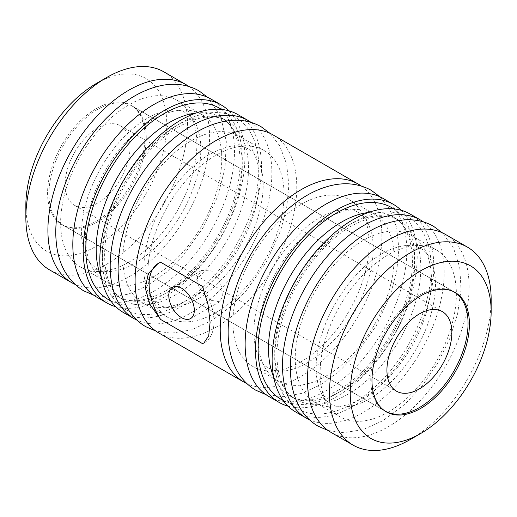 <?xml version="1.0" encoding="UTF-8"?>
<svg xmlns="http://www.w3.org/2000/svg" width="517" height="517" viewBox="0 0 517 517"><rect width="100%" height="100%" fill="white"/><g stroke="black" fill="none" stroke-linecap="round" stroke-linejoin="round"><path stroke-width="0.39" stroke-dasharray="2.58 1.94" d="M96.304 108.596A68.903 39.783 -60 0 1 130.756 105.184A68.903 39.783 -60 0 1 141.322 160.399A68.903 39.783 -60 0 1 96.304 221.121A68.903 39.783 -60 0 1 61.853 224.533A68.903 39.783 -60 0 1 51.293 169.317A68.903 39.783 -60 0 1 96.304 108.596M211.479 300.396L203.84 294.102L198.231 285.339L197.32 276.479L201.591 270.501L211.479 270.902L218.045 277.791L221.819 287.633L222.368 296.706L219.654 301.786L211.479 300.396M423.468 221.922A114.322 66.002 -60 0 1 437.175 314.414A114.322 66.002 -60 0 1 363.341 412.372A114.322 66.002 -60 0 1 309.308 419.655M410.123 214.032A114.322 66.002 -60 0 1 427.643 305.637A114.322 66.002 -60 0 1 352.962 406.381A114.322 66.002 -60 0 1 295.802 412.043M388.254 412.075A96.336 55.623 -60 0 1 340.089 416.844A96.336 55.623 -60 0 1 325.316 339.65A96.336 55.623 -60 0 1 388.254 254.752A96.336 55.623 -60 0 1 436.426 249.982A96.336 55.623 -60 0 1 451.192 327.177A96.336 55.623 -60 0 1 388.254 412.075M363.341 397.689A96.336 55.623 -60 0 1 315.176 402.459A96.336 55.623 -60 0 1 300.403 325.264A96.336 55.623 -60 0 1 363.341 240.373A96.336 55.623 -60 0 1 411.513 235.597A96.336 55.623 -60 0 1 426.279 312.798A96.336 55.623 -60 0 1 363.341 397.689M445.415 234.408A114.322 66.002 -60 0 1 462.941 326.014A114.322 66.002 -60 0 1 388.254 426.758A114.322 66.002 -60 0 1 331.093 432.419M96.304 83.502A99.639 57.529 -60 0 1 166.765 124.183A99.639 57.529 -60 0 1 96.304 246.215A99.639 57.529 -60 0 1 25.85 205.533M163.85 71.844A114.322 66.002 -60 0 1 181.37 163.456A114.322 66.002 -60 0 1 106.689 264.193A114.322 66.002 -60 0 1 49.529 269.855M188.873 86.481A114.322 66.002 -60 0 1 202.58 178.966A114.322 66.002 -60 0 1 128.746 276.931A114.322 66.002 -60 0 1 74.713 284.208M153.659 276.627A96.336 55.623 -60 0 1 105.487 281.403A96.336 55.623 -60 0 1 90.721 204.202A96.336 55.623 -60 0 1 153.659 119.311A96.336 55.623 -60 0 1 201.824 114.541A96.336 55.623 -60 0 1 216.597 191.736A96.336 55.623 -60 0 1 153.659 276.627M128.746 262.248A96.336 55.623 -60 0 1 80.574 267.018A96.336 55.623 -60 0 1 65.808 189.823A96.336 55.623 -60 0 1 128.746 104.925A96.336 55.623 -60 0 1 176.911 100.156A96.336 55.623 -60 0 1 191.684 177.35A96.336 55.623 -60 0 1 128.746 262.248M228.895 110.806A114.322 66.002 -60 0 1 236.269 204.17A114.322 66.002 -60 0 1 164.038 297.307A114.322 66.002 -60 0 1 115.789 306.71M210.82 98.967A114.322 66.002 -60 0 1 228.34 190.573A114.322 66.002 -60 0 1 153.659 291.31A114.322 66.002 -60 0 1 96.498 296.978M251.152 122.439A114.322 66.002 -60 0 1 264.859 214.923A114.322 66.002 -60 0 1 191.025 312.888A114.322 66.002 -60 0 1 136.999 320.172M237.807 114.548A114.322 66.002 -60 0 1 255.333 206.154A114.322 66.002 -60 0 1 180.646 306.898A114.322 66.002 -60 0 1 123.485 312.559M215.938 312.591A96.336 55.623 -60 0 1 167.773 317.36A96.336 55.623 -60 0 1 153.006 240.159A96.336 55.623 -60 0 1 215.938 155.268A96.336 55.623 -60 0 1 264.109 150.499A96.336 55.623 -60 0 1 278.876 227.693A96.336 55.623 -60 0 1 215.938 312.591M191.025 298.206A96.336 55.623 -60 0 1 142.86 302.975A96.336 55.623 -60 0 1 128.093 225.78A96.336 55.623 -60 0 1 191.025 140.882A96.336 55.623 -60 0 1 239.197 136.113A96.336 55.623 -60 0 1 253.963 213.314A96.336 55.623 -60 0 1 191.025 298.206M361.189 185.965A114.322 66.002 -60 0 1 374.89 278.456A114.322 66.002 -60 0 1 301.062 376.415A114.322 66.002 -60 0 1 247.029 383.698M273.099 134.924A114.322 66.002 -60 0 1 290.625 226.53A114.322 66.002 -60 0 1 215.938 327.274A114.322 66.002 -60 0 1 158.784 332.935M325.975 376.118A96.336 55.623 -60 0 1 277.803 380.887A96.336 55.623 -60 0 1 263.037 303.686A96.336 55.623 -60 0 1 325.975 218.794A96.336 55.623 -60 0 1 374.14 214.025A96.336 55.623 -60 0 1 388.907 291.22A96.336 55.623 -60 0 1 325.975 376.118M301.062 361.732A96.336 55.623 -60 0 1 252.891 366.501A96.336 55.623 -60 0 1 238.124 289.307A96.336 55.623 -60 0 1 301.062 204.409A96.336 55.623 -60 0 1 349.227 199.64A96.336 55.623 -60 0 1 363.994 276.841A96.336 55.623 -60 0 1 301.062 361.732M401.211 210.29A114.322 66.002 -60 0 1 408.585 303.653A114.322 66.002 -60 0 1 336.354 396.791A114.322 66.002 -60 0 1 288.105 406.194M383.129 198.45A114.322 66.002 -60 0 1 400.656 290.056A114.322 66.002 -60 0 1 325.975 390.8A114.322 66.002 -60 0 1 268.814 396.461M204.17 342.836A45.877 26.483 -120 0 0 204.493 342.655A45.877 26.483 -120 0 0 202.483 286.392M160.625 262.222A45.877 26.483 -120 0 0 158.616 263.192A45.877 26.483 -120 0 0 158.389 263.327M490.969 305.78A114.322 66.002 -60 0 1 410.317 439.489M130.071 146.867A45.91 26.509 -60 0 1 110.031 193.067A45.91 26.509 -60 0 1 74.648 205.372A45.91 26.509 -60 0 1 65.142 184.349A45.91 26.509 -60 0 1 85.182 138.149A45.91 26.509 -60 0 1 120.558 125.844A45.91 26.509 -60 0 1 130.071 146.867M453.228 291.478A68.813 39.731 120 0 0 400.404 310.627A68.813 39.731 120 0 0 370.741 379.484A68.813 39.731 120 0 0 384.428 410.647M146.259 137.516A68.813 39.731 120 0 0 132.009 106.011A68.813 39.731 120 0 0 78.985 124.448A68.813 39.731 120 0 0 48.947 193.701A68.813 39.731 120 0 0 63.197 225.199A68.813 39.731 120 0 0 116.228 206.768A68.813 39.731 120 0 0 146.259 137.516M196.111 113.003A103.31 59.649 -60 0 1 220.882 117.488A103.31 59.649 -60 0 1 236.721 200.273A103.31 59.649 -60 0 1 169.227 291.31A103.31 59.649 -60 0 1 117.572 296.428A103.31 59.649 -60 0 1 101.306 277.215M221.412 109.41A110.651 63.882 -60 0 1 235.746 198.709A110.651 63.882 -60 0 1 164.038 294.309A110.651 63.882 -60 0 1 110.845 300.926M175.457 294.91A103.31 59.649 -60 0 1 123.802 300.028A103.31 59.649 -60 0 1 107.969 217.243A103.31 59.649 -60 0 1 175.457 126.2A103.31 59.649 -60 0 1 227.112 121.088A103.31 59.649 -60 0 1 242.951 203.872A103.31 59.649 -60 0 1 175.457 294.91M180.646 123.208A110.651 63.882 -60 0 1 258.888 168.38A110.651 63.882 -60 0 1 180.646 303.899A110.651 63.882 -60 0 1 102.405 258.726A110.651 63.882 -60 0 1 180.646 123.208M368.427 212.487A103.31 59.649 -60 0 1 393.198 216.972A103.31 59.649 -60 0 1 409.031 299.757A103.31 59.649 -60 0 1 341.543 390.8A103.31 59.649 -60 0 1 289.888 395.912A103.31 59.649 -60 0 1 273.616 376.699M393.728 208.894A110.651 63.882 -60 0 1 408.062 298.193A110.651 63.882 -60 0 1 336.354 393.792A110.651 63.882 -60 0 1 283.154 400.41M347.773 394.393A103.31 59.649 -60 0 1 296.118 399.512A103.31 59.649 -60 0 1 280.279 316.727A103.31 59.649 -60 0 1 347.773 225.69A103.31 59.649 -60 0 1 399.428 220.572A103.31 59.649 -60 0 1 415.261 303.356A103.31 59.649 -60 0 1 347.773 394.393M352.962 222.691A110.651 63.882 -60 0 1 431.204 267.864A110.651 63.882 -60 0 1 352.962 403.383A110.651 63.882 -60 0 1 274.721 358.21A110.651 63.882 -60 0 1 352.962 222.691M455.147 292.467L130.756 105.184M201.591 270.501L172.523 287.284M340.089 416.844L315.176 402.459M105.487 281.403L80.574 267.018M165.556 290.948C194.457 274.779 223.402 236.01 234.369 198.069C246.325 159.63 238.511 126.426 220.882 117.488L227.112 121.088C215.091 113.973 199.097 115.795 179.128 126.568C153.213 141.173 126.975 173.835 114.199 208.047C97.345 250.525 104.169 290.425 123.802 300.028L117.572 296.428C129.593 303.544 145.587 301.715 165.556 290.948M167.773 317.36L142.86 302.975M277.803 380.887L252.891 366.501M337.872 390.432C366.773 374.263 395.718 335.494 406.685 297.553C418.641 259.114 410.828 225.91 393.198 216.972L399.428 220.572C387.407 213.456 371.413 215.285 351.444 226.052C325.523 240.663 299.291 273.319 286.515 307.531C269.661 350.009 276.485 389.908 296.118 399.512L289.888 395.912C301.909 403.027 317.903 401.205 337.872 390.432M374.14 214.025L349.227 199.64M264.109 150.499L239.197 136.113M201.824 114.541L176.911 100.156M436.426 249.982L411.513 235.597M158.616 263.192L158.047 263.521M204.493 342.655L203.924 342.984M219.654 301.786L190.586 318.562M386.244 411.816L61.853 224.533M74.648 205.372L396.442 391.156M453.325 291.523L132.009 106.011M384.512 410.711L63.197 225.199M120.558 125.844L442.352 311.628M328.127 430.519L343.572 432.703L363.108 429.575L382.819 420.754L405.141 404.048L422.751 385.023L437.88 362.824L449.712 338.687L457.59 313.916L461.041 289.811L459.762 267.535L453.538 248.134L442.287 232.792M363.852 267.302C372.557 259.366 381.126 253.55 389.559 249.853C403.344 244.405 413.71 243.959 420.664 248.509C428.089 252.257 432.891 261.479 435.055 276.168C436.348 287.963 434.771 301.405 430.331 316.475C427.061 327.293 422.473 337.918 416.573 348.342C408.372 362.688 398.762 374.954 387.744 385.146C379.039 393.082 370.469 398.898 362.029 402.588C348.516 408.029 338.15 408.475 330.932 403.932C323.506 400.184 318.711 390.962 316.54 376.279C315.247 364.479 316.824 351.043 321.264 335.966C324.54 325.148 329.122 314.53 335.022 304.099C343.223 289.753 352.833 277.487 363.852 267.302M293.63 368.951C282.786 372.02 274.462 371.691 268.653 367.975C254.875 362.049 246.964 330.02 262.248 290.412C268.504 274.081 277.144 259.146 288.169 245.594L305.573 227.816C315.28 219.757 324.553 214.342 333.4 211.576C344.244 208.506 352.575 208.836 358.384 212.552C365.836 216.313 370.637 225.574 372.789 240.34C374.056 252.16 372.46 265.609 368.001 280.692C364.743 291.394 360.207 301.909 354.378 312.229L338.493 335.378L322.02 352.232C312.126 360.556 302.665 366.126 293.63 368.951M380.001 196.828L389.624 209.114L396.675 227.596L398.891 249.078L396.694 271.335L390.535 294.457L376.344 325.574L356.562 353.809L339.165 371.374L320.437 384.855L301.372 393.443L283.148 396.713L265.841 394.561M198.728 298.38C180.711 308.203 167.346 310.226 158.616 304.448C144.844 298.522 136.934 266.494 152.218 226.885C163.256 197.055 186.049 168.245 208.241 155.094C226.252 145.271 239.623 143.248 248.347 149.025C255.818 152.793 260.62 162.079 262.765 176.879C264.019 188.718 262.416 202.173 257.938 217.25C248.347 250.079 223.331 283.911 198.728 298.38M269.971 133.302L279.587 145.587L286.644 164.07L288.861 185.551L286.664 207.808L280.498 230.931L266.313 262.048L246.531 290.283L229.923 307.163L212.067 320.333L191.587 329.84L171.263 333.219L155.817 331.035M200.706 143.468C198.909 127.195 194.03 117.062 186.068 113.068C179.186 108.564 168.936 108.964 155.32 114.257C144.489 118.942 133.644 126.936 122.781 138.246C114.671 146.822 107.465 156.535 101.164 167.372C86.979 192.796 80.49 216.364 81.699 238.085C82.668 249.071 85.324 257.233 89.667 262.578L96.336 268.491C103.219 272.989 113.469 272.595 127.079 267.302C137.916 262.617 148.76 254.623 159.624 243.313C167.734 234.737 174.94 225.024 181.241 214.187C195.426 188.763 201.914 165.194 200.706 143.468M93.532 295.078L108.977 297.262L128.513 294.128L148.224 285.306L166.396 272.278L183.341 255.379L203.194 227.532L217.76 196.286L224.998 168.232L226.336 141.69L220.759 116.693L207.692 97.345"/><path stroke-width="0.78" d="M420.696 408.404A68.903 39.783 120 0 0 465.707 347.683A68.903 39.783 120 0 0 455.147 292.467A68.903 39.783 120 0 0 420.696 295.879A68.903 39.783 120 0 0 375.678 356.601A68.903 39.783 120 0 0 386.244 411.816A68.903 39.783 120 0 0 420.696 408.404M181.557 288.176A18.063 10.43 -120 0 0 172.523 287.284A18.063 10.43 -120 0 0 169.757 301.754A18.063 10.43 -120 0 0 181.557 317.671A18.063 10.43 -120 0 0 190.586 318.562A18.063 10.43 -120 0 0 193.352 304.093A18.063 10.43 -120 0 0 181.557 288.176M309.308 419.655A114.322 66.002 -60 0 1 306.18 418.033A114.322 66.002 -60 0 1 288.66 326.427A114.322 66.002 -60 0 1 363.341 225.69A114.322 66.002 -60 0 1 420.502 220.022A114.322 66.002 -60 0 1 423.468 221.922M306.18 418.033L295.802 412.043A114.322 66.002 -60 0 1 278.275 320.437A114.322 66.002 -60 0 1 352.962 219.693A114.322 66.002 -60 0 1 410.123 214.032L420.502 220.022M410.317 439.489A114.322 66.002 -60 0 1 410.311 439.489L420.696 433.498A99.639 57.529 -60 0 1 350.235 392.817A99.639 57.529 -60 0 1 420.696 270.785A99.639 57.529 -60 0 1 491.15 311.467A99.639 57.529 -60 0 1 420.696 433.498L410.311 439.489A114.322 66.002 -60 0 1 353.15 445.156A114.322 66.002 -60 0 1 335.63 353.544A114.322 66.002 -60 0 1 410.311 252.807A114.322 66.002 -60 0 1 467.471 247.145A114.322 66.002 -60 0 1 491.15 299.479A114.322 66.002 -60 0 1 490.969 305.78M353.15 445.156L331.093 432.419A114.322 66.002 -60 0 1 313.573 340.813A114.322 66.002 -60 0 1 388.254 240.069A114.322 66.002 -60 0 1 445.415 234.408L467.471 247.145M74.713 284.208A114.322 66.002 -60 0 1 71.585 282.592L49.529 269.855A114.322 66.002 -60 0 1 25.85 217.521L25.85 205.533A99.639 57.529 -60 0 1 96.304 83.502L106.683 77.511A114.322 66.002 -60 0 1 106.689 77.511A114.322 66.002 -60 0 1 163.85 71.844L185.907 84.581A114.322 66.002 -60 0 1 188.873 86.481M25.85 217.521A114.322 66.002 -60 0 1 106.683 77.511L96.304 83.502M71.585 282.592A114.322 66.002 -60 0 1 54.059 190.986A114.322 66.002 -60 0 1 128.746 90.242A114.322 66.002 -60 0 1 185.907 84.581M115.789 306.71A114.322 66.002 -60 0 1 106.877 302.968A114.322 66.002 -60 0 1 89.357 211.363A114.322 66.002 -60 0 1 164.038 110.619A114.322 66.002 -60 0 1 221.198 104.957A114.322 66.002 -60 0 1 228.895 110.806M106.877 302.968L96.498 296.978A114.322 66.002 -60 0 1 78.972 205.365A114.322 66.002 -60 0 1 153.659 104.628A114.322 66.002 -60 0 1 210.82 98.967L221.198 104.957M136.999 320.172A114.322 66.002 -60 0 1 133.871 318.55A114.322 66.002 -60 0 1 116.344 226.944A114.322 66.002 -60 0 1 191.025 126.2A114.322 66.002 -60 0 1 248.186 120.539A114.322 66.002 -60 0 1 251.152 122.439M133.871 318.55L123.485 312.559A114.322 66.002 -60 0 1 105.966 220.953A114.322 66.002 -60 0 1 180.646 120.209A114.322 66.002 -60 0 1 237.807 114.548L248.186 120.539M160.625 262.222L158.047 263.521L148.353 273.525L145.264 288.014L149.852 304.196L160.625 319.454L202.483 343.624L203.924 342.984L208.726 335.804L210.083 322.317L208.041 304.668L202.483 286.392L160.625 262.222M247.029 383.698A114.322 66.002 -60 0 1 243.901 382.076A114.322 66.002 -60 0 1 226.375 290.47A114.322 66.002 -60 0 1 301.062 189.726A114.322 66.002 -60 0 1 358.216 184.065A114.322 66.002 -60 0 1 361.189 185.965M243.901 382.076L158.784 332.935A114.322 66.002 -60 0 1 141.257 241.329A114.322 66.002 -60 0 1 215.938 140.585A114.322 66.002 -60 0 1 273.099 134.924L358.216 184.065M288.105 406.194A114.322 66.002 -60 0 1 279.193 402.452A114.322 66.002 -60 0 1 261.667 310.846A114.322 66.002 -60 0 1 336.354 210.102A114.322 66.002 -60 0 1 393.515 204.441A114.322 66.002 -60 0 1 401.211 210.29M279.193 402.452L268.814 396.461A114.322 66.002 -60 0 1 251.288 304.856A114.322 66.002 -60 0 1 325.975 204.112A114.322 66.002 -60 0 1 383.129 198.45L393.515 204.441M202.483 343.624A45.877 26.483 -120 0 0 204.17 342.836M158.389 263.327A45.877 26.483 -120 0 0 160.625 319.454M386.929 370.133A45.91 26.509 120 0 0 396.442 391.156A45.91 26.509 120 0 0 431.818 378.851A45.91 26.509 120 0 0 451.858 332.651A45.91 26.509 120 0 0 442.352 311.628A45.91 26.509 120 0 0 406.969 323.933A45.91 26.509 120 0 0 386.929 370.133M384.428 410.647A68.813 39.731 120 0 0 384.991 410.989A68.813 39.731 120 0 0 438.015 392.552A68.813 39.731 120 0 0 468.053 323.299A68.813 39.731 120 0 0 453.803 291.801A68.813 39.731 120 0 0 453.228 291.478M101.306 277.215A103.31 59.649 -60 0 1 169.227 122.607A103.31 59.649 -60 0 1 196.111 113.003M110.845 300.926A110.651 63.882 -60 0 1 91.199 213.023A110.651 63.882 -60 0 1 164.038 113.617A110.651 63.882 -60 0 1 221.412 109.41M273.616 376.699A103.31 59.649 -60 0 1 341.543 222.09A103.31 59.649 -60 0 1 368.427 212.487M283.154 400.41A110.651 63.882 -60 0 1 263.515 312.514A110.651 63.882 -60 0 1 336.354 213.101A110.651 63.882 -60 0 1 393.728 208.894M491.15 311.467L491.15 299.479M453.803 291.801L453.325 291.523M384.991 410.989L384.512 410.711M442.287 232.792L433.511 226.265C425.788 221.871 417.29 219.693 408.023 219.738C395.059 219.932 381.979 223.913 368.776 231.694C361.092 236.204 353.654 241.775 346.461 248.393C313.916 277.887 290.283 327.591 290.425 367.406C290.289 382.729 293.378 396.048 299.692 407.37C304.293 415.422 310.42 421.691 318.091 426.182L328.127 430.519M265.841 394.561L255.805 390.219C248.141 385.734 242.008 379.459 237.413 371.413C231.093 360.091 228.003 346.771 228.139 331.449C228.288 316.902 231.073 301.773 236.502 286.069C251.928 240.573 289.255 198.108 325.658 187.083C342.37 181.771 357.557 182.844 371.225 190.308L380.001 196.828M155.817 331.035L145.775 326.692C138.11 322.207 131.977 315.932 127.376 307.886C121.062 296.564 117.973 283.245 118.109 267.922C118.251 253.375 121.043 238.247 126.465 222.543C138.983 185.894 165.763 150.609 194.896 133.14C208.435 124.868 221.877 120.571 235.222 120.254C244.677 120.131 253.33 122.309 261.195 126.781L269.971 133.302M93.532 295.078L83.489 290.735C66.809 280.22 57.671 263.263 56.069 239.869C52.863 200.15 75.527 147.707 108.764 115.886C126.29 98.863 144.553 88.614 163.54 85.137C176.504 82.991 188.291 84.878 198.909 90.818L207.692 97.345"/></g></svg>
